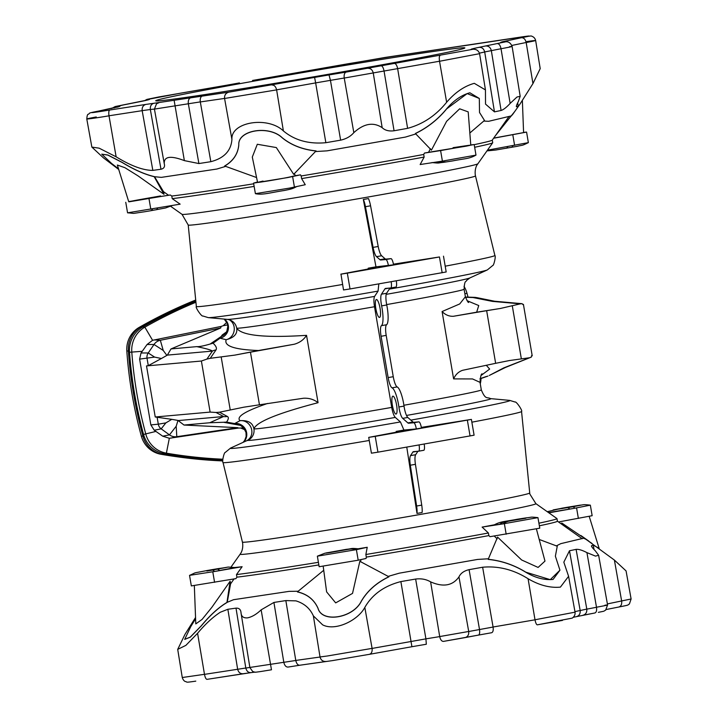 <?xml version="1.0" encoding="UTF-8"?>
<svg xmlns="http://www.w3.org/2000/svg" width="718" height="718" viewBox="0 0 718 718"><rect width="100%" height="100%" fill="white"/><g stroke="black" fill="none" stroke-linecap="round" stroke-linejoin="round"><path stroke-width="1.08" d="M273.989 77.58A156.802 3.007 170.3 0 1 464.842 47.989A156.802 3.007 170.3 0 1 346.614 71.109A156.802 3.007 170.3 0 1 155.77 100.816A156.802 3.007 170.3 0 1 273.989 77.58M379.49 317.428A9.083 2.1 80 0 1 375.864 308.749A9.083 2.1 80 0 1 376.385 299.532A9.083 2.1 80 0 1 376.429 299.523A9.083 2.1 80 0 1 380.046 308.201A9.083 2.1 80 0 1 379.526 317.419A9.083 2.1 80 0 1 379.49 317.428M396.004 414.062A9.083 2.1 -100 0 0 396.049 414.062A9.083 2.1 -100 0 0 396.56 404.835A9.083 2.1 -100 0 0 392.943 396.156A9.083 2.1 -100 0 0 392.908 396.165A9.083 2.1 -100 0 0 392.387 405.392A9.083 2.1 -100 0 0 396.004 414.062M225.739 166.361L216.881 169.035L161.326 177.373L154.182 176.673C144.578 174.375 133.889 169.636 122.123 162.447L107.906 155.106L101.759 154.155L111.505 163.39L118.542 168.874M510.983 38.637L531.069 35.954C533.573 36.699 535.098 38.207 535.646 40.486L540.205 68.632L532.944 83.593L519.823 104.334L518.225 106.21L516.619 106.776C515.973 106.731 516.565 104.954 518.387 101.435L520.182 96.311L512.114 46.473C510.48 42.425 507.797 40.98 504.045 42.138L479.077 47.334C471.439 48.923 469.303 49.587 472.677 49.327L346.157 72.087C344.505 72.769 343.859 74.744 344.236 78.02L330.451 80.353L329.006 74.932L346.157 72.087M516.332 106.596L516.457 105.779M497.592 43.663C499.163 43.798 500.311 45.467 501.02 48.689L510.148 103.401L516.996 97.011L520.182 96.311M510.148 103.401C506.558 107.332 503.533 109.692 501.083 110.473L494.46 111.864L485.521 104.101L485.449 89.921L474.302 83.333C464.349 86.097 455.122 92.407 446.641 102.261C435.934 115.517 422.929 124.205 407.609 128.343L394.065 130.775C388.932 131.43 384.965 130.398 382.173 127.669C373.333 121.827 363.882 123.487 353.83 132.65C350.546 136.447 346.139 138.951 340.619 140.154L325.855 142.702C308.803 144.255 294.64 140.333 283.386 130.927C267.724 115.894 230.586 121.988 231.923 139.427C231.079 150.825 224.052 158.238 210.832 161.685L198.895 163.551L184.355 160.617C170.579 155.384 163.883 156.398 164.251 163.641L154.424 109.1L150.331 109.468C150.062 106.183 151.211 104.128 153.778 103.302L228.836 92.155L329.006 74.932M479.319 98.465L469.859 92.775C461.495 95.117 453.758 100.457 446.641 108.786C437.998 119.341 427.587 127.562 415.417 133.458L415.435 133.548C427.596 127.66 438.007 119.439 446.659 108.876L467.176 93.591L479.319 98.465L479.516 112.448L484.479 120.453L469.832 133.009M484.479 120.453L479.534 112.52M483.645 121.064L488.617 121.306L511.387 115.885L512.912 114.099M260.454 671.572L271.476 669.777L261.146 609.851L273.917 602.447L285.845 600.58L295.969 600.876C304.217 603.398 310.014 608.406 313.371 615.9L322.633 624.848C335.324 631.499 357.968 620.433 364.825 607.41C372.265 594.441 384.283 585.834 400.877 581.589L415.641 579.049C421.251 578.349 426.241 579.291 430.62 581.876C443.23 587.387 452.672 585.726 458.964 576.895C460.66 573.242 464.034 570.837 469.087 569.661L482.631 567.229C498.409 565.793 513.558 569.625 528.08 578.735C539.389 585.332 550.168 588.123 560.408 587.118L568.593 576.312L563.827 562.176L569.482 550.76L576.105 549.369C578.645 549.099 582.253 550.185 586.929 552.627L595.482 556.109L598.632 555.283L607.581 604.969L605.642 610.165C602.806 611.494 606.243 610.776 598.417 612.328L598.318 612.346M261.146 609.851C256.532 614.249 252.018 616.915 247.584 617.857C243.501 618.198 241.32 616.529 241.042 612.867L240.961 612.292M241.104 613.387L241.042 612.867C240.79 609.537 239.112 607.958 236.007 608.137L227.857 609.286L220.327 612.23C212.824 617.112 205.24 624.139 197.576 633.285L185.872 645.374L177.705 649.377L184.966 634.407L195.547 617.498M488.204 559.304L488.222 559.394C501.631 560.785 514.178 565.084 525.872 572.291C535.332 577.873 544.397 580.261 553.048 579.444L559.95 570.2L550.257 579.659L525.854 572.201C514.169 564.994 501.613 560.695 488.204 559.304L497.565 537.118L521.627 559.968L538.105 567.435L544.98 561.099L536.355 528.771M488.635 558.766L477.596 559.43L399.28 573.179L387.935 576.446M297.423 591.847L297.44 591.937C307.268 594.19 314.125 599.656 318.02 608.343C321.924 623.251 353.157 618.243 361.369 601.181C367.463 590.86 376.636 582.747 388.878 576.841L388.869 576.751C376.627 582.648 367.454 590.761 361.351 601.092C353.157 618.117 321.978 623.188 318.011 608.245C314.107 599.566 307.25 594.1 297.423 591.847L323.728 570.28M298.365 591.228L289.076 591.372L233.521 599.71L226.96 602.42C218.595 607.41 210.051 615.182 201.318 625.764L190.288 637.081L184.697 639.379L190.71 626.706L195.592 618.754M184.697 639.379L190.306 637.171L201.336 625.854C210.06 615.29 218.604 607.509 226.969 602.519M340.969 274.159L347.324 273.154L350.025 288.95L343.518 289.955L340.969 274.159M301.614 178.594L301.165 175.982A168.29 3.231 -9.7 0 0 423.701 154.46L424.446 153.069L440.601 150.592L442.405 161.119L420.147 164.539L424.15 157.062A168.29 3.231 -9.7 0 1 365.803 167.572A168.29 3.231 -9.7 0 1 301.614 178.594L305.258 184.714L289.542 188.098L255.402 193.663L253.571 183.117L257.502 182.013M294.272 173.612L295.412 175.695A169.556 3.258 -9.7 0 0 300.492 174.842L287.738 177.561L253.571 183.117M254.136 186.411A168.29 3.231 170.3 0 1 172.23 198.644L180.146 204.154L127.562 212.833C136.851 213.443 129.105 213.955 144.641 211.756L150.888 210.697A24.753 5.735 -100 0 0 152.539 208.947M154.81 177.166L163.542 191.688L168.524 195.224A169.556 3.258 -9.7 0 0 170.31 195.018L128.693 201.587M393.437 264.17L439.461 256.963L347.324 273.154M226.771 322.364L223.226 325.712L221.09 326.439L152.584 340.296L144.848 327.166A480.414 467.247 -95.1 0 1 195.933 302.251M195.834 301.237A480.836 467.66 84.9 0 0 142.774 326.959A26.71 25.983 -95.1 0 0 129.5 352.269A427.407 415.695 84.9 0 0 143.546 434.453A26.71 25.983 84.9 0 0 164.449 453.758A480.836 467.66 -95.1 0 0 222.777 459.879M442.405 161.119L475.98 155.106L474.203 144.551L470.766 144.919M440.601 150.592L474.203 144.551M487.441 150.179L528.358 142.64L526.581 132.085L523.575 132.39M493.607 138.233L526.581 132.085M474.67 147.271A168.29 3.231 -9.7 0 0 492.692 142.756A168.29 3.231 -9.7 0 0 492.719 142.685L492.279 140.109M365.902 199.039L368.451 198.572A10.689 2.477 80 0 1 370.569 205.797L378.206 246.489A10.689 2.477 -100 0 0 381.644 255.761L385.09 258.794A10.689 2.477 -100 0 0 385.799 259.099L390.987 258.642A6.408 1.49 80 0 1 393.554 264.825L375.972 266.836L363.335 199.469L365.902 199.039M445.205 266.181A151.426 2.908 -9.7 0 0 494.89 255.482L494.89 255.482C496.075 256.048 493.813 265.777 492.745 265.498L487.342 269.923A141.922 2.728 -9.7 0 1 389.309 289.121M229.186 319.725A10.689 10.671 -73.3 0 1 229.257 319.752L227.4 319.384A123.317 2.369 -9.7 0 0 374.608 296.399C373.737 298.123 373.701 301.569 374.509 306.73L391.723 407.411A115.401 2.217 170.3 0 1 253.912 428.852A10.689 10.671 106.7 0 1 247.845 440.367L246.436 440.834L247.845 440.367A123.317 2.369 -9.7 0 0 395.295 417.418L400.438 421.942L403.92 430.055A150.798 2.899 -9.7 0 1 396.156 431.41L403.911 430.737L368.72 437.388L371.421 453.184L377.928 452.169L375.227 436.373L471.394 419.402L421.331 427.389M368.72 437.388L375.227 436.373M326.205 553.12L348.409 549.324A24.753 23.712 76.6 0 1 356.963 549.539L317.365 556.172L319.142 566.726L358.192 560.202L356.397 549.674L367.23 547.278L365.866 554.511A168.29 3.231 -9.7 0 0 430.055 543.49A168.29 3.231 -9.7 0 0 488.402 532.989L488.85 535.592L490.017 536.687L539.774 528.17L537.944 517.624C529.238 516.736 532.927 517.22 526.366 517.84L522.74 518.387A24.753 17.977 -98.5 0 0 522.246 518.468L506.899 521.062L502.268 522.04L509.089 521.106A24.753 17.977 81.5 0 0 503.103 523.871L537.97 517.633M326.116 552.959L324.626 553.309A24.753 23.712 -103.4 0 1 326.187 552.995L327.668 552.645A24.753 23.712 -103.4 0 0 326.116 552.959L346.345 549.333C352.825 548.767 349.819 547.897 359.251 548.92L356.963 549.539M327.722 552.932L348.409 549.324M206.838 571.025L212.214 570.101A24.753 5.735 80 0 1 214.511 571.501L189.561 575.36C197.953 571.761 190.647 573.781 206.658 570.604L211.774 569.706A24.753 5.735 -100 0 0 211.666 569.733M206.658 570.604A24.753 5.735 -100 0 1 206.766 570.595L211.891 569.688A24.753 5.735 -100 0 0 211.774 569.706L218.021 568.638C232.731 566.744 223.89 566.825 235.073 567.552L214.511 571.501M211.963 570.146L211.891 569.688L226.197 567.471L212.214 570.101M318.837 564.931A168.29 3.231 170.3 0 1 236.931 577.173L235.881 578.636L191.338 585.915L189.534 575.387M471.394 419.402L474.095 435.198L377.928 452.169M525.926 518.225L509.089 521.106M567.211 507.752L567.139 507.294L581.445 505.068L572.578 506.809A24.753 5.735 80 0 1 574.876 508.209L590.322 505.158C582.047 504.198 584.192 504.925 580.108 505.176L567.023 507.312A24.753 5.735 -100 0 0 566.915 507.33M562.095 508.622L562.014 508.191A24.753 5.735 -100 0 0 561.907 508.209L567.023 507.312A24.753 5.735 -100 0 1 567.139 507.294L553.156 509.933L572.578 506.809M558.514 521.968L592.153 515.703L590.349 505.176M234.759 567.498A161.514 3.096 -9.7 0 0 242.119 566.708L236.482 574.571L236.931 577.173M318.397 562.329A168.29 3.231 170.3 0 1 236.482 574.571M358.354 548.758A161.514 3.096 -9.7 0 0 367.23 547.278M406.765 447.108L416.996 513.415L422.112 512.517A10.689 2.477 -100 0 0 421.735 505.131L415.435 464.322A10.689 2.477 80 0 1 415.65 454.718L417.921 451.254M369.249 440.475A151.426 2.908 170.3 0 1 223.029 462.518L223.029 462.518C221.835 461.952 224.106 452.232 225.165 452.502L230.568 448.086A141.922 2.728 170.3 0 0 400.438 421.942M531.589 355.634L531.293 357.115L529.57 357.743L509.367 360.553L495.644 363.317L486.651 310.688L453.363 316.288L476.662 312.195L478.753 305.545L467.005 300.671M522.857 304.558L522.165 303.705L520.362 303.84L500.464 308.453L486.651 310.688M471.87 422.184A151.426 2.908 -9.7 0 0 521.555 411.495L521.555 411.495C522.919 410.902 516.17 401.003 515.03 402.017L509.645 400.384A141.922 2.728 -9.7 0 1 410.831 420.12M468.639 302.323L468.648 302.323C468.423 303.113 467.337 301.255 465.39 296.767L459.726 303.938L442.091 311.54L453.605 378.898C455.535 374.572 458.533 371.709 462.589 370.3L495.644 363.317M403.902 405.257A115.401 2.217 -9.7 0 0 481.311 389.892L480.019 382.353L472.543 378.942L453.605 378.898M494.379 524.804A161.514 3.096 170.3 0 1 482.119 527.093L488.402 532.989M538.922 523.189A168.29 3.231 -9.7 0 0 556.971 518.602A168.29 3.231 -9.7 0 0 556.935 518.549L535.897 503.659L529.83 494.02L521.555 411.495M548.848 512.832L576.572 507.904L578.376 518.441M548.498 512.58L574.876 508.209M562.014 524.436L561.763 523.009L591.982 543.436M582.19 538.715L581.149 537.979M556.262 545.931L560.812 543.643L583.572 538.222L586.13 539.335M586.148 539.424L614.393 560.076L626.069 570.918L631.113 598.983L629.381 604.017C626.913 605.229 630.88 604.673 618.916 606.997L618.817 607.015C621.025 606.342 621.976 604.368 621.662 601.092L614.393 560.076M539.371 525.791A168.29 3.231 -9.7 0 0 557.419 521.214L556.971 518.602M482.119 527.093L504.377 523.682L506.172 534.21M522.74 518.387L517.265 519.249C504.619 521.78 500.877 521.187 493.921 525.073L503.103 523.871M539.2 539.451L557.258 546.21L555.373 556.199L559.95 570.2M555.373 556.199L557.258 546.21M494.253 536.041L497.161 538.904M365.866 554.511L366.315 557.114A168.29 3.231 -9.7 0 0 488.85 535.592M366.315 557.114L366.063 558.46L358.192 560.202M360.939 559.591L360.607 561.826M526.366 517.84A24.753 17.977 -98.5 0 0 525.872 517.92L522.318 518.899M468.001 297.108A426.986 415.282 84.9 0 0 466.96 293.204A26.288 25.57 -95.1 0 0 464.007 286.303A25.642 24.942 -95.1 0 1 464.079 286.419M244.982 429.804L240.709 428.027L238.466 428.072L169.331 438.267L166.388 453.166A480.414 467.247 84.9 0 0 222.795 459.215M480.27 383.816A26.288 25.57 84.9 0 0 481.042 378.494M489.263 375.478L503.803 367.885A10.689 8.643 68.5 0 0 505.409 367.463L489.263 375.478M442.091 311.54C445.331 314.879 449.091 316.459 453.363 316.288M480.01 378.709L486.49 376.438M505.409 367.463L531.293 357.115M465.488 297.27L473 297.539L492.44 301.389A10.689 8.589 -85 0 1 494.63 301.237L522.165 303.705M390.027 288.035L386.58 293.285A10.689 2.477 -100 0 0 386.742 304.971A17.627 4.084 80 0 1 386.562 324.751A10.689 2.477 -100 0 0 386.194 335.378L393.258 376.699A10.689 2.477 80 0 0 397.189 386.939A17.627 4.084 -100 0 1 404.028 406.092A10.689 2.477 80 0 0 407.806 417.463L412.994 422.022A10.689 2.477 80 0 0 413.694 422.328L418.89 421.861A6.408 1.49 -100 0 1 421.457 428.045L416.332 428.942A6.408 1.49 -100 0 0 413.774 422.758L408.578 423.225A10.689 2.477 80 0 1 407.878 422.92L402.69 418.361A10.689 2.477 80 0 1 398.903 406.989A17.627 4.084 -100 0 0 392.073 387.837A10.689 2.477 80 0 1 388.142 377.596L381.079 336.284A10.689 2.477 -100 0 1 381.438 325.649A17.627 4.084 80 0 0 381.626 305.877A10.689 2.477 -100 0 1 381.464 294.183L384.956 288.851A10.689 2.477 -100 0 1 385.485 288.439A10.689 2.477 -100 0 1 385.539 288.43L390.727 287.972A6.408 1.49 80 0 0 390.763 287.963A6.408 1.49 80 0 0 391.166 281.716M403.92 430.055L416.332 428.942M396.291 280.819A6.408 1.49 80 0 1 395.878 287.065A6.408 1.49 80 0 1 395.851 287.074L390.789 287.963L395.878 287.065M418.693 451.182L423.746 450.294A6.408 1.49 -100 0 0 423.782 450.294A6.408 1.49 -100 0 0 424.185 444.047M416.996 513.415A10.689 2.477 -100 0 0 416.619 506.028L410.319 465.219A10.689 2.477 80 0 1 410.534 455.616L412.859 452.071A10.689 2.477 80 0 1 413.389 451.658A10.689 2.477 80 0 1 413.433 451.658L418.63 451.191A6.408 1.49 -100 0 0 418.657 451.191A6.408 1.49 -100 0 0 419.07 444.945M396.156 431.41L396.354 432.245M230.837 320.363L229.257 319.752A10.689 10.671 -73.3 0 1 236.698 328.18C241.742 335.611 265.023 337.998 306.541 335.342L318.056 402.699C313.981 399.432 309.126 397.951 303.499 398.239L259.449 404.799L250.456 352.179L294.272 344.236L258.498 350.519C234.526 349.63 223.765 346.022 226.197 339.704L220.031 338.223L213.066 343.195C216.1 346.031 217.069 348.275 215.983 349.944A10.689 10.438 -145.6 0 0 212.402 351.093C211.137 349.989 205.913 348.499 196.741 346.632L171.001 348.93L220.722 327.991L160.329 340.278A10.447 10.16 84.9 0 0 154.02 344.487L148.222 352.969A7.243 7.045 84.9 0 0 147.046 358.372L148.294 365.65L146.508 365.92L155.241 416.987L171.781 419.339L165.849 422.902L158.301 424.176L157.054 416.898M247.127 440.484A10.689 9.72 64 0 0 251.219 428.045A10.689 9.72 64 0 0 240.036 420.694C248.186 420.138 252.808 422.866 253.912 428.852C256.497 421.915 277.875 413.2 318.056 402.699M395.295 417.418C393.868 415.893 392.674 412.563 391.723 407.411M242.119 566.708L212.779 571.806L214.583 582.334M226.96 602.42L230.128 581.257L211.837 607.347L202.081 619.41L195.79 623.906L194.327 585.412M230.128 581.257L230.577 583.869L227.337 601.756M234.095 578.843L230.577 583.869M388.869 576.751L359.835 561.305L352.529 593.4L335.683 602.887L326.618 591.883L323.163 566.071M238.466 428.072L237.757 427.659L176.808 436.688A10.447 10.16 -95.1 0 1 169.475 434.866L161.191 428.861A7.243 7.045 -95.1 0 1 158.301 424.176L150.861 424.921L139.615 359.117L141.033 352.978L142.245 351.299L129.5 352.269M169.331 438.267L162.726 436.194L154.235 430.226L150.861 424.921M243.599 427.847L240.709 428.027M171.781 419.339L177.983 420.434L176.188 426.268L176.808 436.688L170.776 438.151M177.983 420.434L184.014 425.047L237.757 427.659M243.393 442.198A10.689 10.061 59.6 0 0 245.727 429.813A10.689 10.061 59.6 0 0 234.624 423.566L226.556 422.094C228.602 419.195 228.871 417.311 227.346 416.449A10.689 10.492 118.3 0 1 223.585 416.53L209.755 422.749L184.014 425.047M164.449 453.758L166.388 453.166A26.288 25.57 -95.1 0 1 145.817 434.175A426.986 415.282 -95.1 0 1 131.789 352.071A26.288 25.57 84.9 0 1 144.848 327.166L142.774 326.959M146.508 365.92L201.39 361.028L210.123 412.096L216.064 412.482L223.585 416.53L178.549 420.542M210.123 412.096L155.241 416.987M209.755 422.749L223.558 422.274L240.216 425.343M306.541 335.342C303.777 339.74 299.684 342.701 294.272 344.236M227.346 416.449L219.466 412.213L243.734 407.205L259.449 404.799M215.983 349.944L210.257 358.309L234.831 355.114L250.456 352.179M210.257 358.309L206.937 359.072L212.402 351.093L167.366 355.105L171.001 348.93M201.39 361.028L206.937 359.072M219.466 412.213L216.064 412.482M226.556 422.094L223.558 422.274M267.545 403.462C245.053 411.181 235.881 416.925 240.036 420.694L234.624 423.566L236.213 424.374A10.689 10.653 -62.4 0 1 240.692 425.577L239.956 425.236M239.893 425.218A10.689 10.591 -75.1 0 0 237.604 424.885M240.781 425.621A10.689 10.653 -62.4 0 0 240.692 425.577L243.519 427.757L245.978 432.38L246.139 436.499L244.712 440.349L243.088 442.333M374.608 296.399L378.072 291.104L378.817 283.888M342.585 284.472A151.426 2.908 170.3 0 1 196.355 306.514L188.224 225.012A145.718 2.8 -9.7 0 0 365.606 197.459A145.718 2.8 -9.7 0 0 475.487 175.91L475.28 174.887C474.517 167.967 477.479 164.26 477.048 164.96L492.692 142.756M368.37 269.035L368.208 268.191A150.618 2.89 -9.7 0 0 375.972 266.836M495.537 135.514L514.806 111.425M474.221 144.659A168.29 3.231 -9.7 0 0 492.252 140.145L508.847 116.72M493.688 138.107L523.584 132.597L522.372 100.502M415.435 133.548L431.419 150.161L446.614 121.315L459.655 108.813L468.199 111.882L470.784 145.162M301.165 175.982L300.492 174.842M430.423 148.635L428.565 152.306A169.556 3.258 170.3 0 1 424.446 153.069M424.15 157.062L423.701 154.46M428.565 152.306L465.883 146.221C479.445 143.519 457.68 147.046 453.058 147.666M494.63 301.237L476.501 297.566L473 297.539M500.464 308.453L476.662 312.195M465.444 297.028L475.549 297.405M443.491 256.173L446.192 271.969L350.025 288.95M368.208 268.191L376.017 267.518L340.826 274.159M363.335 199.469A10.689 2.477 80 0 1 365.453 206.694L373.082 247.387A10.689 2.477 -100 0 0 376.528 256.667L379.975 259.701A10.689 2.477 -100 0 0 380.675 259.997L385.871 259.539A6.408 1.49 80 0 1 388.438 265.723M154.182 176.673L163.991 194.3L138.125 175.937L124.914 167.698L117.348 165.032L128.755 201.794M163.991 194.3L163.542 191.688M154.164 176.574C144.56 174.286 133.871 169.538 122.114 162.349L107.906 155.016L101.759 154.155M253.687 183.799A168.29 3.231 170.3 0 1 171.781 196.041L170.31 195.018M172.23 198.644L171.781 196.041M168.524 195.224L129.195 201.794C128.378 201.462 151.893 197.513 160.581 195.933M256.568 177.543L224.626 166.002C233.215 160.967 237.936 153.912 238.798 144.839C237.712 129.985 269.026 124.959 282.147 137.677C291.284 145.117 302.592 149.523 316.073 150.906L293.689 174.348L276.331 147.567L257.304 144.264L252.296 157.062L257.591 182.453M316.091 151.004C302.61 149.613 291.302 145.207 282.156 137.775C268.864 124.968 237.712 130.182 238.807 144.928C237.954 154.011 233.233 161.065 224.644 166.091M295.412 175.695C290.045 176.781 292.585 176.808 268.918 180.819C247.943 184.176 262.914 181.259 262.976 181.053M152.584 340.296L147.055 344.505L142.245 351.299M227.633 324.913L223.226 325.712M221.09 326.439L220.722 327.991M148.294 365.65L161.388 358.515L154.603 357.097L139.615 359.117M161.388 358.515L166.872 355.41L163.228 350.447L160.329 340.278L153.984 339.919M166.872 355.41L167.366 355.105M196.741 346.632C199.11 346.821 203.589 345.95 210.177 344.021L221.198 336.491L222.23 334.983L226.43 331.958M234.831 355.114L258.498 350.519M224.528 319.115A10.689 10.007 -73.5 0 1 228.18 330.011A10.689 10.007 -73.5 0 1 220.031 338.223L221.198 336.491A10.689 10.626 25.8 0 0 226.825 331.267A10.689 10.626 25.8 0 1 226.825 331.267L226.161 332.317A10.689 10.555 42.8 0 1 222.23 334.983M213.066 343.195L210.177 344.021M374.509 306.73A115.401 2.217 170.3 0 1 236.698 328.18C237.595 333.879 234.095 337.72 226.197 339.704A10.689 9.666 -78.9 0 0 234.149 330.639A10.689 9.666 -78.9 0 0 229.221 319.743M591.444 546.057L591.641 545.671C591.085 546.138 592.26 547.798 595.177 550.661L598.632 555.283M591.865 546.928L591.641 545.671L593.247 545.106L598.372 547.96M416.009 133.889L405.41 137.084L327.085 150.843L315.31 151.57M98.896 111.021L99.093 110.985C86.761 113.453 90.288 113.139 109.683 110.042L145.826 104.424C143.124 105.268 141.904 107.332 142.164 110.626L150.34 109.513L160.985 169.242C164.009 168.55 165.095 166.684 164.251 163.641L164.359 164.18M160.985 169.242L152.835 170.39C143.097 170.39 130.856 165.867 116.128 156.811L99.165 148.177L91.85 147.082L103.527 157.933L118.721 169.457M178.208 456.935A481.904 468.701 84.9 0 1 162.887 454.539A25.642 24.942 -95.1 0 1 142.918 436.104L141.356 436.158A25.193 24.502 84.9 0 0 160.985 454.279A481.455 468.262 -95.1 0 0 176.287 456.666L178.208 456.935A481.904 468.701 84.9 0 0 222.804 460.92M141.356 436.158A428.027 416.305 -95.1 0 1 126.817 351.075A25.193 24.502 -95.1 0 1 139.283 327.327A481.455 468.262 84.9 0 1 195.709 300.025M195.727 300.16A481.904 468.701 -95.1 0 0 141.051 326.753A25.642 24.942 84.9 0 0 128.36 350.931A428.475 416.736 84.9 0 0 142.918 436.104M152.835 170.39L142.173 110.671L109.001 115.777C108.553 112.52 108.777 110.608 109.683 110.042M158.866 102.764L156.542 103.76L154.424 109.1L200.304 101.893C199.945 98.617 200.645 96.634 202.395 95.934M210.832 161.685L200.313 101.938L224.563 98.429C224.339 95.135 225.766 93.044 228.836 92.155M198.895 163.551L188.34 103.76C187.999 100.484 188.807 98.483 190.755 97.756M184.355 160.617L174.16 100.466M340.619 140.154L330.451 80.353L315.642 82.902L314.601 77.409M325.855 142.702L315.642 82.902L276.609 89.84C275.82 86.636 274.303 85.029 272.059 85.02M353.83 132.65L344.236 78.065L439.524 61.227C439.066 57.961 439.236 56.067 440.044 55.519M407.609 128.343L397.61 68.461C396.901 65.248 395.815 63.561 394.353 63.408M394.065 130.775L384.031 70.903C383.349 67.68 382.389 65.975 381.141 65.778M382.173 127.669L373.243 72.922C372.391 69.736 370.551 68.192 367.724 68.3M509.466 46.724C514.474 46.105 511.665 46.769 501.029 48.734L484.695 51.938C483.833 48.752 481.966 47.217 479.077 47.334M494.46 111.864L484.704 51.992L479.453 53.141M501.083 110.473L491.327 50.547C490.457 47.361 488.527 45.835 485.53 45.979M511.835 45.44L526.177 42.497C525.388 39.302 523.826 37.704 521.51 37.704C531.5 35.783 531.706 35.505 522.121 36.869L385.36 57.404L252.88 80.398M607.383 603.919L631.113 598.983M576.105 549.369L586.803 609.088L580.171 610.533C580.422 613.818 579.166 615.856 576.383 616.645L594.899 612.975C596.362 612.436 596.891 610.533 596.505 607.275L586.812 609.142C587.046 612.427 585.726 614.473 582.845 615.29M569.482 550.76L580.162 610.488L574.947 611.637M443.401 641.407L465.031 637.611C467.75 636.83 468.98 634.802 468.719 631.517L493.086 627.047C493.49 630.305 493.015 632.199 491.659 632.72L443.473 641.398C441.705 641.407 440.448 639.81 439.712 636.606L425.918 638.858L426.321 644.243L411.917 646.721L426.33 644.243M482.631 567.229L493.078 627.002L535.009 619.813C535.646 623.027 536.436 624.696 537.351 624.831L562.481 620.406M469.087 569.661L479.507 629.489C479.938 632.737 479.588 634.604 478.457 635.089L491.713 632.711M415.641 579.049L425.918 638.858L372.095 648.426C372.409 651.702 371.502 653.667 369.375 654.331L332.551 660.596M400.877 581.589L411.917 646.721L369.375 654.331L411.917 646.721M236.007 608.137L245.807 668.018L204.486 674.364C205.142 677.577 205.976 679.237 206.99 679.354L251.094 672.613C248.41 672.766 246.651 671.249 245.816 668.063L295.789 660.488C296.534 663.683 297.844 665.272 299.711 665.245L288.071 667.067C286.006 667.121 284.588 665.55 283.825 662.355L273.917 602.447M285.845 600.58L295.78 660.434L320.04 657.024C320.928 660.201 322.965 661.682 326.151 661.466L299.639 665.254L332.443 660.623L369.465 654.313M227.857 609.286L237.64 669.212C238.493 672.398 240.324 673.906 243.142 673.735L251.094 672.613M535.897 503.659A150.062 2.881 -9.7 0 1 422.767 525.899A150.062 2.881 -9.7 0 1 240.117 554.215L240.871 553.039C240.431 553.74 243.402 550.033 242.639 543.113L242.424 542.099A145.718 2.8 -9.7 0 0 419.806 514.537A145.718 2.8 -9.7 0 0 529.687 492.997M478.834 53.814L439.533 61.272L446.641 102.261M526.931 41.545C538.473 39.903 538.222 40.235 526.186 42.55L532.944 83.593M348.356 63.705L391.768 56.534M239.381 82.929L226.206 85.298L239.462 82.911M122.904 105.052L116.747 106.524L119.915 106.318L118.344 106.874L99.093 110.985M180.622 93.169L147.926 99.362C151.301 99.102 149.164 99.766 141.527 101.355L123.011 105.025M604.924 605.22C609.394 604.637 608.11 605.023 601.092 606.378L596.496 607.231L586.929 552.627M528.08 578.735L535 619.769L574.292 612.31M313.371 615.9L320.031 656.97L327.749 655.929L372.086 648.381L364.825 607.41M177.714 649.413L182.264 677.523L204.477 674.319L197.576 633.285M182.264 677.523C182.893 679.488 183.862 680.826 185.19 681.517C188.215 681.831 183.368 682.989 195.682 681.149L195.79 681.131M292.621 176.583L294.425 187.12M149.003 198.724L150.807 209.252M447.655 161.712A24.753 17.977 -98.5 0 1 447.161 161.792A24.753 17.977 -98.5 0 1 441.139 161.317M431.958 162.555C440.664 163.444 436.975 162.959 443.536 162.34A24.753 17.977 -98.5 0 1 437.531 161.873M511.144 147.414A24.753 5.735 -100 0 0 511.261 147.396A24.753 5.735 -100 0 0 512.903 145.655M506.028 148.312A24.753 5.735 -100 0 0 506.145 148.294A24.753 5.735 -100 0 0 507.779 146.562M188.224 225.012L182.022 214.341A150.062 2.881 -9.7 0 0 364.654 185.908A150.062 2.881 -9.7 0 0 477.802 163.785M349.899 548.974A24.753 23.712 76.6 0 1 358.453 549.189M217.33 569.203A24.753 5.735 80 0 1 219.627 570.604M470.066 435.988L467.364 420.192M547.26 511.701L561.907 508.209A24.753 5.735 -100 0 0 561.79 508.236M145.826 104.424L153.778 103.302M521.51 37.704L502.259 41.824L500.679 42.371L503.856 42.174M144.515 100.717L146.948 99.38L158.786 96.966L226.251 85.289M386.661 304.585A115.401 2.217 -9.7 0 0 464.106 289.219L465.39 296.767M481.311 389.892C485.628 400.276 486.992 396.677 490.52 398.616A123.317 2.369 170.3 0 1 406.505 415.444M567.462 507.707A24.753 5.735 80 0 1 569.76 509.107M505.463 521.654A24.753 17.977 81.5 0 0 499.477 524.418M464.887 293.806L466.96 293.204M521.322 358.65L512.329 306.03M486.301 365.291L489.649 369.079L481.123 375.451M503.803 367.885L529.57 357.743M386.194 335.378L381.079 336.284M393.258 376.699L388.142 377.596M397.189 386.939L392.073 387.837M404.028 406.092L398.903 406.989M407.806 417.463L402.69 418.361M412.994 422.022L407.878 422.92M413.694 422.328L408.578 423.225M418.89 421.861L413.774 422.758M421.735 505.131L416.619 506.028M417.068 451.335L412.859 452.071M415.65 454.718L410.534 455.616M415.435 464.322L410.319 465.219M176.188 426.268L169.475 434.866L162.726 436.194M165.849 422.902L161.191 428.861L154.235 430.226M155.941 431.41L143.546 434.453M230.209 409.781L221.216 357.16M487.342 269.923L469.886 277.938A123.317 2.369 170.3 0 1 386.176 294.362M512.805 134.822L514.6 145.35M492.44 301.389L520.362 303.84M439.461 256.963L442.162 272.759M386.562 324.751L381.438 325.649M386.742 304.971L381.626 305.877M386.58 293.285L381.464 294.183M389.165 288.106L384.956 288.851M370.569 205.797L365.453 206.694M390.987 258.642L385.871 259.539M385.799 259.099L380.675 259.997M385.09 258.794L379.975 259.701M381.644 255.761L376.528 256.667M378.206 246.489L373.082 247.387M378.072 291.104A141.922 2.728 170.3 0 1 208.274 317.625L202.88 315.992C201.74 317.006 195 307.098 196.355 306.514M155.896 209.809A24.753 5.735 -100 0 0 156.012 209.8A24.753 5.735 -100 0 0 157.655 208.058M150.78 210.706A24.753 5.735 -100 0 0 150.888 210.697L165.598 207.96L172.239 205.528M297.279 186.402L290.027 189.265A24.753 23.712 -103.4 0 0 296.408 186.68M290.027 189.265L288.537 189.615A24.753 23.712 -103.4 0 0 294.981 186.994M163.228 350.447L154.02 344.487L147.055 344.505M154.603 357.097L148.222 352.969L141.033 352.978M458.964 576.895L468.71 631.472L439.703 636.561L430.62 581.876M594.046 549.521L593.247 545.106M114.27 107.924L116.747 106.524M145.485 100.502L147.926 99.362M252.548 80.461L348.544 63.669M226.152 85.307L180.586 93.169M446.443 48.223L463.236 45.853M462.913 45.898L510.92 38.646M517.678 102.836L518.225 106.21M504.251 42.12L501.388 42.452M502.358 42.353L500.679 42.371M504.898 42.03L502.259 41.824M231.923 139.427L224.572 98.474L276.618 89.885L283.386 130.927M96.266 116.962C78.935 120.157 88.135 119.332 109.01 115.822L116.128 156.811M119.915 106.318L98.994 111.003C85.227 113.65 91.213 112.959 88.242 114.27C87.506 114.225 87.022 115.813 86.797 119.026L91.85 147.082M117.205 107.197L118.344 106.874M162.887 454.539L160.985 454.279M141.051 326.753L139.283 327.327M128.36 350.931L126.817 351.075M111.577 108.508L115.221 106.542L147.998 99.91M512.724 114.359L519.823 104.334M568.593 576.312L575.073 612.319C575.306 614.644 574.364 616.574 572.246 618.108L537.324 624.831M241.113 613.432L249.891 667.596L252.709 671.536C256.29 672.299 252.583 672.622 260.347 671.59L271.476 669.786M288.537 189.615L284.292 190.494C270.3 192.603 262.537 195.269 255.402 193.663M475.98 155.106C469.025 158.992 465.282 158.4 452.636 160.922L443.536 162.34M528.358 142.64C521.223 146.059 523.799 144.767 516.852 146.382L495.743 150.026L486.93 150.897M475.487 175.91L494.89 255.482M240.117 554.215L230.99 567.103M242.424 542.099L223.029 462.518M490.52 398.616L509.645 400.384M580.862 535.493L588.706 541.04M557.41 521.178L581.311 538.096M599.198 548.552L589.218 516.413M523.413 304.351L532.217 355.841M479.983 378.862L487.962 376.07M482.245 373.916C481.24 373.432 480.504 376.241 480.019 382.353M423.782 450.294L418.657 451.191M246.669 440.726L230.568 448.086M324.626 553.309L317.365 556.172M469.886 277.938L466.583 280.433C465.991 282.497 464.591 279.401 464.106 289.219M182.022 214.341L170.66 206.299M227.4 319.384L208.274 317.625M125.767 202.297L127.562 212.833M224.196 319.088L227.13 323.181L227.812 326.367L226.825 331.258M255.195 672.102L250.95 672.64M206.963 679.363L242.971 673.762M287.99 667.076L299.639 665.254M465.201 637.575L478.493 635.08M583.07 615.245L594.953 612.966M573.404 617.283L576.572 616.609M606.342 609.492L618.916 606.997M392.172 56.48L446.434 48.223M485.449 89.921L479.606 53.823C478.673 50.709 476.519 49.192 473.144 49.264"/></g></svg>
